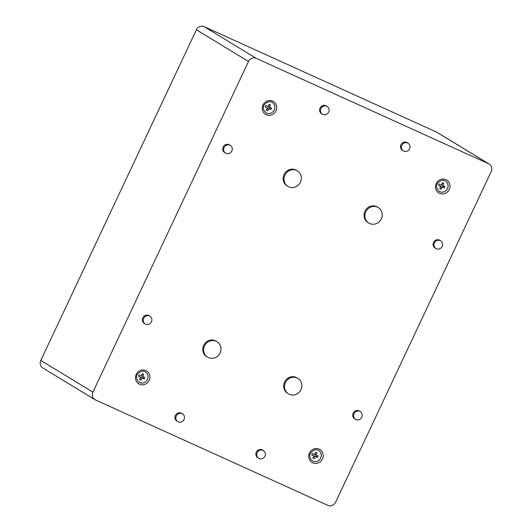 <?xml version="1.0" encoding="UTF-8"?>
<svg xmlns="http://www.w3.org/2000/svg" width="532" height="532" viewBox="0 0 532 532"><rect width="100%" height="100%" fill="white"/><g stroke="black" fill="none" stroke-linecap="round" stroke-linejoin="round"><path stroke-width="0.8" d="M143.64 376.969L143.048 378.225L144.172 378.91A11.89 4.043 -65.6 0 0 144.837 377.501A12.063 0.465 -154.8 0 1 142.775 376.576A12.09 4.11 -65.6 0 0 143.707 374.269A11.644 0.452 -154.8 0 1 142.33 373.637A11.95 4.063 114.4 0 1 141.399 375.944A12.063 0.465 -154.8 0 1 139.091 374.867A11.292 3.837 114.4 0 1 138.433 376.277A12.063 0.465 25.2 0 0 140.741 377.354A11.95 4.063 114.4 0 1 139.564 379.516A11.644 0.452 25.2 0 0 140.94 380.141A12.09 4.11 -65.6 0 0 142.111 377.986A12.063 0.465 25.2 0 0 144.172 378.91M143.048 378.225L140.927 377.261L142.111 377.986M140.927 377.261L139.876 379.496L140.94 380.141M147.404 379.469A6.045 5.679 121.3 0 0 145.389 371.961C143.088 370.345 140.461 371.083 137.509 374.189C135.746 376.782 136.285 379.489 139.118 382.302A6.045 5.679 121.3 0 0 147.404 379.469M265.907 112.824A6.045 5.679 121.3 0 0 274.206 109.998A6.045 5.679 121.3 0 0 272.191 102.496M268.155 106.593A12.07 0.465 -154.8 0 1 265.847 105.516A11.292 3.837 114.4 0 1 265.175 106.919A12.056 0.465 25.2 0 0 267.49 107.996A11.95 4.063 114.4 0 1 266.306 110.151A11.611 0.452 25.2 0 0 267.682 110.776A12.09 4.11 -65.6 0 0 268.86 108.621A12.056 0.465 25.2 0 0 270.921 109.552A11.89 4.043 -65.6 0 0 271.586 108.142A12.07 0.465 -154.8 0 1 269.531 107.218A12.09 4.11 -65.6 0 0 270.462 104.917A11.677 0.452 -154.8 0 1 269.086 104.285A11.95 4.063 114.4 0 1 268.155 106.593M312.357 460.878A6.045 5.679 121.3 0 0 320.663 458.052A6.045 5.679 121.3 0 0 318.641 450.544M312.364 453.457A11.298 3.837 114.4 0 1 311.699 454.867A12.063 0.465 25.2 0 0 314.006 455.944A11.95 4.063 114.4 0 1 312.836 458.105A11.644 0.452 25.2 0 0 314.206 458.73A12.09 4.11 -65.6 0 0 315.383 456.576A12.063 0.465 25.2 0 0 317.438 457.5A11.89 4.043 -65.6 0 0 318.103 456.09A12.063 0.465 -154.8 0 1 316.041 455.166A12.09 4.11 -65.6 0 0 316.972 452.858A11.644 0.452 -154.8 0 1 315.596 452.227A11.95 4.063 114.4 0 1 314.671 454.534A12.063 0.465 -154.8 0 1 312.364 453.457M439.173 191.42A6.045 5.679 121.3 0 0 447.492 188.601A6.045 5.679 121.3 0 0 445.444 181.08C443.149 179.464 440.516 180.202 437.563 183.307C435.801 185.901 436.34 188.601 439.173 191.42A6.045 5.679 121.3 0 0 447.465 188.581A6.045 5.679 121.3 0 0 445.457 181.086M439.186 183.939A11.298 3.837 114.4 0 1 438.528 185.349A12.07 0.465 25.2 0 0 440.835 186.419A11.95 4.063 114.4 0 1 439.665 188.581A11.664 0.452 25.2 0 0 441.041 189.212A12.09 4.11 -65.6 0 0 442.212 187.051A12.07 0.465 25.2 0 0 444.267 187.976A11.89 4.043 -65.6 0 0 444.925 186.566A12.063 0.465 -154.8 0 1 442.87 185.641A12.09 4.11 -65.6 0 0 443.794 183.334A11.624 0.452 -154.8 0 1 442.418 182.702A11.95 4.063 114.4 0 1 441.493 185.016A12.063 0.465 -154.8 0 1 439.186 183.939M208.444 357.637A9.071 8.519 -58.7 0 1 207.586 357.185A9.071 8.519 -58.7 0 1 205.02 345.009A9.071 8.519 -58.7 0 1 217.016 341.69A9.071 8.519 -58.7 0 1 219.836 353.421A9.071 8.519 -58.7 0 1 208.444 357.637M207.586 357.185L206.709 356.646A9.071 8.519 -58.7 0 1 204.142 344.47A9.071 8.519 -58.7 0 1 216.132 341.152L217.016 341.69M289.342 394.332A9.071 8.519 -58.7 0 1 288.49 393.88A9.071 8.519 -58.7 0 1 285.923 381.703A9.071 8.519 -58.7 0 1 297.913 378.385A9.071 8.519 -58.7 0 1 300.74 390.116A9.071 8.519 -58.7 0 1 289.342 394.332M288.49 393.88L287.606 393.341A9.071 8.519 -58.7 0 1 285.039 381.165A9.071 8.519 -58.7 0 1 297.029 377.846L297.913 378.385M288.816 186.838A9.071 8.519 -58.7 0 1 287.965 186.386A9.071 8.519 -58.7 0 1 285.391 174.21A9.071 8.519 -58.7 0 1 297.388 170.892A9.071 8.519 -58.7 0 1 300.208 182.622A9.071 8.519 -58.7 0 1 288.816 186.838M287.965 186.386L287.081 185.848A9.071 8.519 -58.7 0 1 284.514 173.671A9.071 8.519 -58.7 0 1 296.504 170.353L297.388 170.892M369.713 223.533A9.071 8.519 -58.7 0 1 368.862 223.081A9.071 8.519 -58.7 0 1 366.295 210.905A9.071 8.519 -58.7 0 1 378.285 207.586A9.071 8.519 -58.7 0 1 381.112 219.317A9.071 8.519 -58.7 0 1 369.713 223.533M368.862 223.081L367.978 222.542A9.071 8.519 -58.7 0 1 365.411 210.366A9.071 8.519 -58.7 0 1 377.401 207.048L378.285 207.586M145.655 324.181A4.535 4.263 -58.7 0 1 143.939 317.87A4.535 4.263 -58.7 0 1 149.938 316.208A4.535 4.263 -58.7 0 1 145.655 324.181M145.223 323.955L144.345 323.416A4.535 4.263 -58.7 0 1 143.061 317.331A4.535 4.263 -58.7 0 1 149.053 315.675L149.938 316.208M226.027 153.382A4.535 4.263 -58.7 0 1 224.311 147.071A4.535 4.263 -58.7 0 1 230.309 145.409A4.535 4.263 -58.7 0 1 226.027 153.382M225.601 153.156L224.717 152.618A4.535 4.263 -58.7 0 1 223.433 146.533A4.535 4.263 -58.7 0 1 229.425 144.87L230.309 145.409M355.994 419.588A4.535 4.263 -58.7 0 1 354.279 413.271A4.535 4.263 -58.7 0 1 360.277 411.615A4.535 4.263 -58.7 0 1 355.994 419.588M355.562 419.362L354.684 418.824A4.535 4.263 -58.7 0 1 353.401 412.739A4.535 4.263 -58.7 0 1 359.393 411.076L360.277 411.615M436.366 248.79A4.535 4.263 -58.7 0 1 434.651 242.472A4.535 4.263 -58.7 0 1 440.649 240.816A4.535 4.263 -58.7 0 1 436.366 248.79M435.934 248.564L435.056 248.025A4.535 4.263 -58.7 0 1 433.773 241.934A4.535 4.263 -58.7 0 1 439.764 240.278L440.649 240.816M178.227 421.856A4.535 4.263 -58.7 0 1 176.511 415.545A4.535 4.263 -58.7 0 1 182.509 413.883A4.535 4.263 -58.7 0 1 178.227 421.856M177.794 421.63L176.917 421.091A4.535 4.263 -58.7 0 1 175.627 415.007A4.535 4.263 -58.7 0 1 181.625 413.344L182.509 413.883M259.124 458.551A4.535 4.263 -58.7 0 1 257.415 452.24A4.535 4.263 -58.7 0 1 264.823 456.443A4.535 4.263 -58.7 0 1 259.124 458.551M258.698 458.325L257.814 457.786A4.535 4.263 -58.7 0 1 256.53 451.701A4.535 4.263 -58.7 0 1 262.522 450.039L263.407 450.577M322.891 114.42A4.535 4.263 -58.7 0 1 321.182 108.102A4.535 4.263 -58.7 0 1 327.18 106.447A4.535 4.263 -58.7 0 1 322.891 114.42M322.465 114.194L321.581 113.655A4.535 4.263 -58.7 0 1 320.297 107.57A4.535 4.263 -58.7 0 1 326.296 105.908L327.18 106.447M403.795 151.115A4.535 4.263 -58.7 0 1 402.086 144.797A4.535 4.263 -58.7 0 1 409.487 149.007A4.535 4.263 -58.7 0 1 403.795 151.115M403.369 150.889L402.485 150.35A4.535 4.263 -58.7 0 1 401.201 144.258A4.535 4.263 -58.7 0 1 407.193 142.603L408.077 143.141M94.942 399.652L42.833 367.958A6.045 5.679 -58.7 0 1 40.798 360.443L196.394 29.779A6.045 5.679 -58.7 0 1 204.148 26.66L436.493 132.042A6.045 5.679 -58.7 0 1 437.058 132.348L489.167 164.042A6.045 5.679 -58.7 0 1 491.202 171.557L335.606 502.221A6.045 5.679 -58.7 0 1 327.852 505.34L95.507 399.958A6.045 5.679 -58.7 0 1 94.942 399.652A6.045 5.679 -58.7 0 1 92.907 392.144L248.504 61.473A6.045 5.679 -58.7 0 1 256.258 58.354L488.595 163.743A6.045 5.679 -58.7 0 1 489.167 164.042M442.677 182.822L441.686 184.923L442.87 185.641M443.735 186.034L443.143 187.291L444.267 187.976M443.143 187.291L441.021 186.333L442.212 187.051M441.021 186.333L439.971 188.567L441.041 189.212M438.587 185.229L440.835 186.419M315.848 452.34L314.858 454.448L316.041 455.166M316.906 455.558L316.314 456.815L317.438 457.5M316.314 456.815L314.199 455.851L315.383 456.576M314.199 455.851L313.149 458.085L314.206 458.73M311.759 454.747L314.006 455.944M269.332 104.398L268.341 106.5L269.531 107.218M270.389 107.61L269.797 108.867L270.921 109.552M269.797 108.867L267.682 107.903L268.86 108.621M267.682 107.903L266.625 110.137L267.682 110.776M265.242 106.799L267.49 107.996M142.583 373.75L141.592 375.858L142.775 376.576M140.741 377.354L138.493 376.157M149.173 380.34A7.554 7.102 121.3 0 0 142.25 370.019A7.554 7.102 121.3 0 0 136.684 381.856A7.554 7.102 121.3 0 0 149.173 380.34M139.118 382.302A6.045 5.679 121.3 0 0 147.437 379.482A6.045 5.679 121.3 0 0 145.402 371.974M322.432 458.923A7.554 7.102 121.3 0 0 315.503 448.602A7.554 7.102 121.3 0 0 309.937 460.439A7.554 7.102 121.3 0 0 322.432 458.923M320.69 458.072A6.045 5.679 121.3 0 0 318.655 450.557C316.347 448.928 313.714 449.666 310.768 452.779C308.999 455.365 309.538 458.072 312.37 460.885A6.045 5.679 121.3 0 0 320.69 458.072M275.975 110.875A7.554 7.102 121.3 0 0 269.052 100.555A7.554 7.102 121.3 0 0 263.486 112.385A7.554 7.102 121.3 0 0 275.975 110.875M274.239 110.018A6.045 5.679 121.3 0 0 272.204 102.503C269.89 100.88 267.264 101.619 264.311 104.724C262.549 107.318 263.087 110.018 265.92 112.837A6.045 5.679 121.3 0 0 274.239 110.018M449.227 189.458A7.554 7.102 121.3 0 0 442.305 179.138A7.554 7.102 121.3 0 0 436.739 190.968A7.554 7.102 121.3 0 0 449.227 189.458M196.394 29.779L248.504 61.473M204.148 26.66L256.258 58.354M40.798 360.443L92.907 392.144M436.493 132.042L488.595 163.743"/></g></svg>
